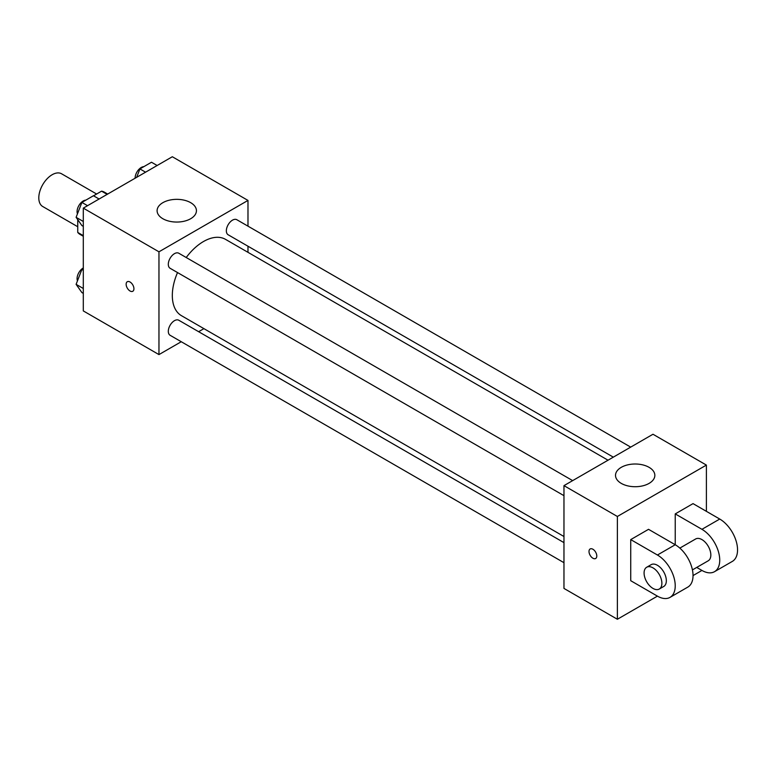 <?xml version="1.0" encoding="UTF-8"?>
<svg xmlns="http://www.w3.org/2000/svg" width="776" height="776" viewBox="0 0 776 776"><rect width="100%" height="100%" fill="white"/><g stroke="black" fill="none" stroke-linecap="round" stroke-linejoin="round"><path stroke-width="1.16" d="M96.622 194.019L61.595 173.795A18.886 10.903 120 0 0 47.045 178.849A18.886 10.903 120 0 0 38.8 197.851A18.886 10.903 120 0 0 42.709 206.503L77.746 226.728M93.537 195.804L101.578 191.158A24.366 14.075 120 0 1 104.391 192.167L107.68 194.058M83.304 235.652L77.746 232.441A24.366 14.075 120 0 0 80.025 234.381L83.304 236.273M77.746 232.441L77.746 219.656M107.136 194.378L101.578 191.158M181.254 341.731L158.964 354.593L83.304 310.914L83.304 208.133L172.321 156.742L247.981 200.421L247.981 226.165M203.923 328.646L198.627 331.701M177.529 272.56A44.057 25.433 120 0 0 172.321 295.501A44.057 25.433 120 0 0 181.439 315.667L563.968 536.517M608.025 460.207L225.506 239.357A44.057 25.433 120 0 0 186.221 257.516M247.981 246.225L247.981 252.336M158.964 354.593L158.964 251.812L247.981 200.421M630.694 447.121L236.835 219.724A8.681 5.015 120 0 0 230.142 222.052A8.681 5.015 120 0 0 226.349 230.792A8.681 5.015 120 0 0 228.144 234.769L613.321 457.151M563.968 542.628L178.8 320.245A8.681 5.015 120 0 0 172.107 322.574A8.681 5.015 120 0 0 168.314 331.313A8.681 5.015 120 0 0 170.109 335.29L563.968 562.687M563.968 495.67L170.109 268.283A8.681 5.015 -60 0 1 170.109 258.253A8.681 5.015 -60 0 1 178.8 253.238L572.659 480.625M158.964 251.812L83.304 208.133M162.863 218.735A19.672 11.359 180 0 1 157.101 210.703A19.672 11.359 180 0 1 176.773 199.345A19.672 11.359 180 0 1 196.435 210.703A19.672 11.359 180 0 1 184.3 221.189A19.672 11.359 180 0 1 162.863 218.735M133.928 288.75A5.51 3.182 60 0 1 132.793 291.272A5.51 3.182 60 0 1 127.283 288.09A5.51 3.182 60 0 1 127.283 281.736A5.51 3.182 60 0 1 131.532 283.211A5.51 3.182 60 0 1 133.928 288.75M132.793 291.272A5.51 3.182 60 0 1 127.283 288.09A5.51 3.182 60 0 1 127.283 281.736M657.427 596.133L630.733 580.71L630.733 539.601L657.427 555.015A25.171 14.54 60 0 1 673.878 577.208A25.171 14.54 60 0 1 670.018 597.375A25.171 14.54 60 0 1 657.427 596.133L617.376 619.258L563.968 588.421L563.968 485.64L652.985 434.25L706.393 465.086L706.393 511.335M83.304 226.369L81.887 225.554L76.106 217.328L81.887 202.429L93.45 195.746L99.105 199.015M83.304 221.48L76.106 217.328M87.543 205.689L81.887 202.429M85.816 200.159A8.681 5.015 120 0 0 77.076 211.625A8.681 5.015 120 0 0 77.454 213.856M136.654 177.326L139.922 168.916L151.485 162.242L157.14 165.511M145.578 172.185L139.922 168.916M143.851 166.646A8.681 5.015 120 0 0 135.111 178.121A8.681 5.015 120 0 0 135.111 178.228M83.304 293.386L81.887 292.562L76.106 284.346L81.887 269.437L83.304 268.622M83.304 288.497L76.106 284.346M83.304 270.261L81.887 269.437M83.304 267.953A8.681 5.015 120 0 0 77.076 278.642A8.681 5.015 120 0 0 77.454 280.873M590.148 548.962A5.51 3.182 60 0 1 595.648 552.143A5.51 3.182 60 0 1 595.648 558.507A5.51 3.182 60 0 1 592.903 558.235A5.51 3.182 60 0 1 589.304 553.375A5.51 3.182 60 0 1 590.148 548.962A5.51 3.182 -120 0 0 589.304 553.375A5.51 3.182 -120 0 0 592.903 558.225A5.51 3.182 -120 0 0 595.658 558.507M617.376 619.258L617.376 516.476L563.968 485.64L652.985 434.25M563.968 588.421L563.968 485.64M649.085 467.336A19.672 11.359 180 0 1 654.847 475.358A19.672 11.359 180 0 1 635.175 486.717A19.672 11.359 180 0 1 615.513 475.358A19.672 11.359 180 0 1 627.648 464.873A19.672 11.359 180 0 1 649.085 467.336M617.376 516.476L706.393 465.086M630.733 539.601L648.532 529.319L675.236 544.742L675.236 513.906L693.036 503.624L719.74 519.047L701.94 529.319A25.171 14.54 60 0 1 718.382 551.513A25.171 14.54 60 0 1 714.521 571.679A25.171 14.54 60 0 1 701.94 570.438L693.036 575.579M670.018 597.375L687.817 587.102A25.171 14.54 -120 0 0 691.678 566.926A25.171 14.54 -120 0 0 675.236 544.742L657.427 555.015M679.844 548.098L695.645 538.981A12.591 7.265 60 0 1 705.345 542.346A12.591 7.265 60 0 1 710.835 555.015A12.591 7.265 60 0 1 708.236 560.786L692.434 569.904M701.94 529.319L675.236 513.906M701.94 570.438L696.722 567.431M646.689 567.246L651.142 564.676A12.591 7.265 60 0 1 660.842 568.042A12.591 7.265 60 0 1 666.332 580.71A12.591 7.265 60 0 1 663.722 586.481L659.27 589.042A12.591 7.265 60 0 1 646.689 581.777A12.591 7.265 60 0 1 646.689 567.246A12.591 7.265 60 0 1 656.389 570.612A12.591 7.265 60 0 1 661.88 583.28A12.591 7.265 60 0 1 659.27 589.042M719.74 519.047A25.171 14.54 60 0 1 736.191 541.231A25.171 14.54 60 0 1 732.331 561.407L714.521 571.679"/></g></svg>

